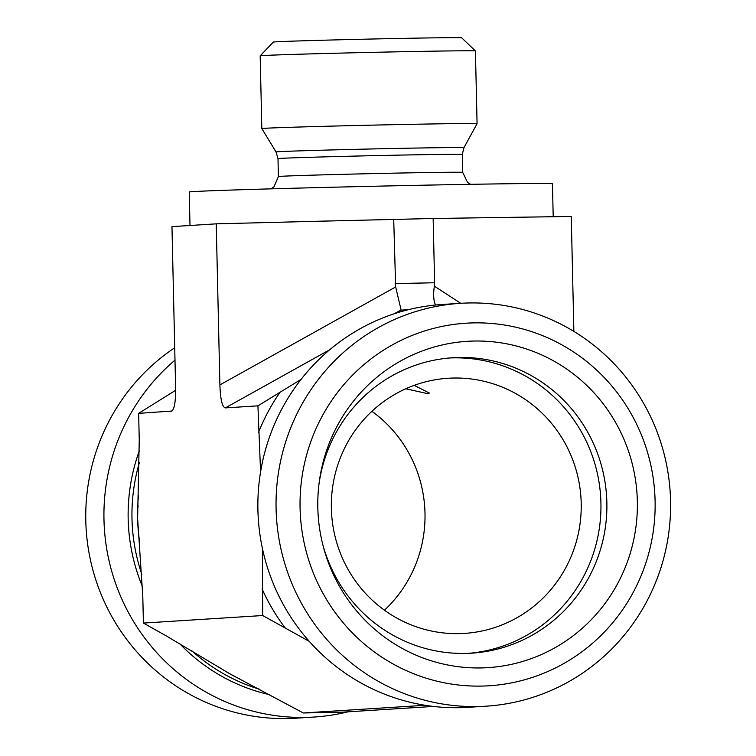<?xml version="1.0" encoding="UTF-8"?>
<svg xmlns="http://www.w3.org/2000/svg" width="756" height="756" viewBox="0 0 756 756"><rect width="100%" height="100%" fill="white"/><g stroke="black" fill="none" stroke-linecap="round" stroke-linejoin="round"><path stroke-width="1.13" d="M573.87 331.411L571.262 216.452L433.15 218.493L316.065 221.291L216.235 223.842L171.962 226.63L175.619 387.705C175.77 400.737 174.57 408.514 171.99 411.028L138.641 413.371L139.246 439.964L137.611 518.427L142.799 596.465L143.404 623.067L166.216 635.89L229.937 673.851L303.307 712.974L342.751 712.152L433.453 706.435M190.002 225.496L189.246 192.033A181.657 1.588 -1.3 0 1 370.818 186.326A181.657 1.588 -1.3 0 1 552.456 183.793L553.203 216.717M371.905 411.311A127.83 124.938 -93.6 0 1 384.454 610.205M347.949 711.831A201.833 197.269 -93.6 0 1 313.929 717.057L295.747 718.2A201.833 197.269 -93.6 0 1 85.797 520.865A201.833 197.269 -93.6 0 1 174.712 347.76M313.929 717.057A201.833 197.269 -93.6 0 1 103.978 519.722A201.833 197.269 -93.6 0 1 174.995 360.13M175.657 390.276L138.641 413.371M414.193 385.362L429.332 393.054L428.142 393.753L405.764 388.773M581.203 503.231A127.83 124.938 86.4 0 0 448.232 378.255A127.83 124.938 86.4 0 0 331.364 508.429A127.83 124.938 86.4 0 0 464.335 633.405A127.83 124.938 86.4 0 0 581.203 503.231M261.831 128.586L260.177 55.84A107.645 0.936 -1.3 0 1 260.187 55.831A107.645 0.936 -1.3 0 1 367.775 52.457A107.645 0.936 -1.3 0 1 475.411 50.945A107.645 0.936 -1.3 0 1 475.42 50.954L477.074 123.701A107.645 0.936 -1.3 0 1 477.064 123.71A107.645 0.936 -1.3 0 0 369.429 125.203A107.645 0.936 -1.3 0 0 261.831 128.586A107.645 0.936 -1.3 0 0 261.831 128.596L276.034 151.956A93.971 0.822 -1.3 0 1 369.967 148.998A93.971 0.822 -1.3 0 1 463.938 147.694L477.064 123.71M475.411 50.945L461.661 37.8A94.188 0.822 178.7 0 0 367.473 39.123A94.188 0.822 178.7 0 0 273.332 42.071L260.187 55.831M322.51 543.488A148.015 144.67 86.4 0 0 471.546 653.175A148.015 144.67 86.4 0 0 606.86 502.447A148.015 144.67 86.4 0 0 452.901 357.73A148.015 144.67 86.4 0 0 318.834 485.286M637.346 501.162A163.485 159.79 -93.6 0 1 499.593 666.461A163.485 159.79 -93.6 0 1 322.869 544.953A163.485 159.79 -93.6 0 1 317.822 507.805A163.485 159.79 -93.6 0 1 319.013 483.783A163.485 159.79 -93.6 0 1 485.645 341.24A163.485 159.79 -93.6 0 1 637.346 501.162M468.569 653.335A148.015 144.67 86.4 0 0 600.661 496.72A148.015 144.67 86.4 0 0 449.933 357.957M276.091 508.854A201.833 197.269 86.4 0 0 486.042 706.189A201.833 197.269 86.4 0 0 670.203 492.326A201.833 197.269 86.4 0 0 460.612 303.317A201.833 197.269 86.4 0 0 276.091 508.854M300.075 508.174A181.657 177.547 -93.6 0 1 562.776 345.369A181.657 177.547 -93.6 0 1 569.911 659.912A181.657 177.547 -93.6 0 1 300.075 508.174M460.612 303.317L442.43 304.46A201.833 197.269 86.4 0 0 257.909 510.007A201.833 197.269 86.4 0 0 459.724 707.682A201.833 197.269 86.4 0 0 467.86 707.342L486.042 706.189M309.289 641.371L262.691 615.535L262.351 548.194M260.574 471.952L257.928 405.84L301.096 379.361M425.76 705.386L422.595 705.452L421.054 704.583M303.307 712.974L422.595 705.452M143.404 623.067L262.691 615.535M394.292 313.74L401.096 309.951L395.653 286.959L219.892 384.908C220.431 399.451 222.245 407.115 225.345 407.9L257.928 405.84M219.892 384.908L216.235 223.842M393.706 219.316L395.653 286.959M435.503 305.027C433.5 300.491 433.122 294.197 434.369 286.155L434.615 282.763L395.161 283.585M433.15 218.493L434.615 282.763M401.455 310.13L408.41 309.686M139.548 541.315A181.657 177.547 -93.6 0 1 137.611 518.427A181.657 177.547 -93.6 0 1 138.499 495.596M240.295 679.238A181.657 177.547 -93.6 0 1 229.937 673.851A181.657 177.547 -93.6 0 1 218.853 667.075M269.883 694.745A183.821 179.654 -93.6 0 1 179.503 643.498M142.487 586.722A183.821 179.654 -93.6 0 1 139.387 450.67M259.336 689.179A181.657 177.547 -93.6 0 1 191.788 650.727M141.901 574.569A181.657 177.547 -93.6 0 1 139.34 462.729M172.708 410.272L171.234 411.311M470.619 184.322L467.577 182.432L462.691 172.368A92.175 0.803 -1.3 0 0 370.525 173.663A92.175 0.803 -1.3 0 0 278.397 176.554L277.991 158.637A92.175 0.803 -1.3 0 1 370.119 155.736A92.175 0.803 -1.3 0 1 462.285 154.451L463.938 147.694M285.503 628.359A197.798 193.328 -93.6 0 1 262.086 588.943M258.533 432.432A197.798 193.328 -93.6 0 1 280.145 392.071M225.345 407.9L329.777 349.697M460.754 303.307L434.369 286.155M138.112 505.811L138.064 506.974M138.594 529.861L138.688 531.024M277.991 158.637L276.034 151.956M462.691 172.368L462.285 154.451M278.397 176.554L273.993 186.808L271.026 188.858"/></g></svg>

